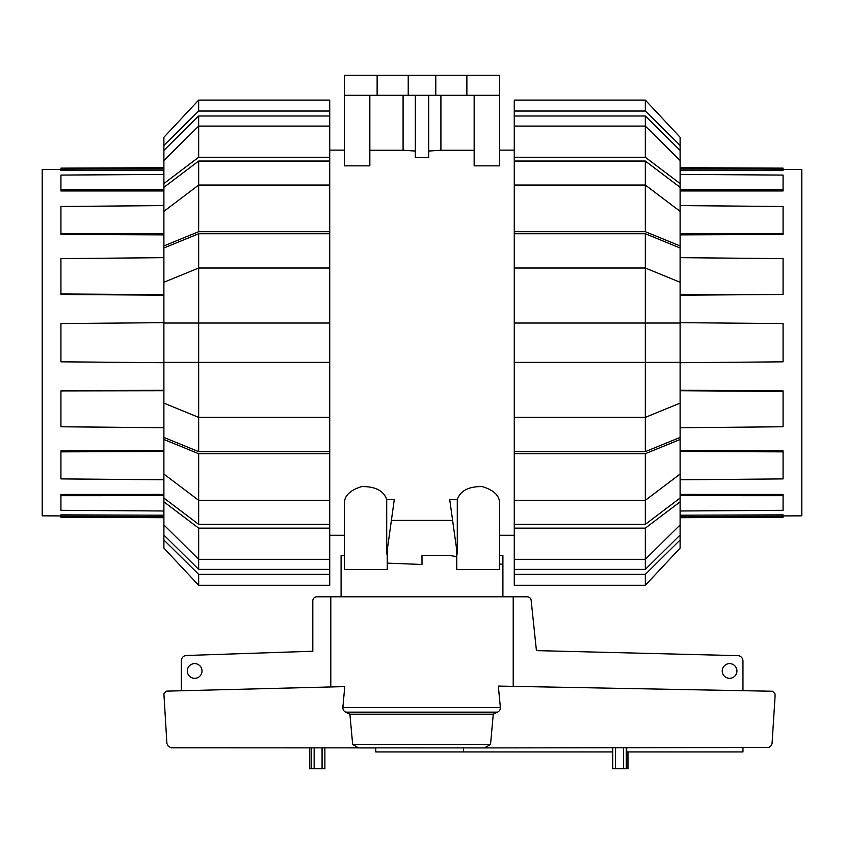 <?xml version="1.0" encoding="UTF-8"?>
<svg xmlns="http://www.w3.org/2000/svg" width="844" height="844" viewBox="0 0 844 844"><rect width="100%" height="100%" fill="white"/><g stroke="black" fill="none" stroke-linecap="round" stroke-linejoin="round"><path stroke-width="1.27" d="M499.564 555.331L502.908 555.331L502.908 596.792M502.908 564.467L499.564 563.897M456.773 556.65L448.966 555.331L422 555.331L422 564.467L387.227 563.138M341.092 596.792L341.092 555.331L344.436 555.331L344.436 535.275L329.73 535.275M202.011 670.969A7.353 7.353 0 0 1 194.658 678.323A7.353 7.353 0 0 1 187.305 670.969A7.353 7.353 0 0 1 194.658 663.616A7.353 7.353 0 0 1 202.011 670.969M736.939 670.969A7.353 7.353 0 0 1 729.585 678.323A7.353 7.353 0 0 1 722.232 670.969A7.353 7.353 0 0 1 729.585 663.616A7.353 7.353 0 0 1 736.939 670.969M359.46 747.911L375.77 747.911L375.77 751.92L463.578 751.92L463.578 747.911M612.733 751.92L463.578 751.92M742.963 747.911L742.963 751.92L626.723 751.92L626.723 747.911M181.281 690.761L181.281 660.81A5.349 5.349 0 0 1 185.975 655.503L312.808 651.23L312.808 600.801A4.009 4.009 0 0 1 316.817 596.792L330.795 596.792L330.795 686.963M513.205 686.362L513.205 596.792L527.183 596.792A4.009 4.009 0 0 1 531.129 600.105L536.425 650.619L738.078 655.651A5.349 5.349 0 0 1 742.963 660.979L742.963 690.687M484.54 747.911L171.1 747.795L168.325 746.296L166.89 743.49L163.894 693.8L166.363 691.141L344.774 686.605L342.843 707.525L500.386 707.525L498.329 686.077L772.545 691.247L775.056 693.916L775.056 696.68L772.06 743.49L770.973 745.896L768.873 747.489L484.54 747.911L490.533 744.429L493.255 714.214L497.506 712.157L345.692 712.157L349.901 714.214L352.665 744.429L358.573 747.911M496.979 712.389C499.659 711.26 500.735 709.319 500.186 706.555M612.733 768.768L612.733 747.911L612.733 768.768L627.978 768.768L627.978 751.92M309.632 747.911L309.632 768.768L324.877 768.768L324.845 747.911M343.033 706.555C342.495 709.319 343.561 711.26 346.23 712.389M513.205 596.792L330.795 596.792M490.533 744.429L352.665 744.429M493.255 714.214L349.901 714.214M680.106 322.672L783.074 323.568L783.074 361.823L680.106 362.72M783.074 169.475L801.8 169.56L801.8 515.832L783.074 515.916M680.106 450.527L783.074 450.907L783.074 478.907L680.106 479.793M680.106 494.415L783.074 494.436L783.074 510.314L680.106 510.989M680.106 515.209L783.074 514.861L783.074 517.256L680.106 517.71M680.106 390.213L783.074 390.909L783.074 426.769L680.106 427.729M680.106 390.73L783.074 391.426M680.106 516.56L783.074 516.201M680.106 495.66L783.074 495.681M680.106 451.477L783.074 451.856M680.106 170.182L783.074 170.53L783.074 169.19L680.106 168.842M680.106 190.976L783.074 190.955L783.074 189.71L680.106 189.731M680.106 234.875L783.074 234.484L783.074 233.535L680.106 233.915M680.106 295.178L783.074 294.482L680.106 294.661M680.106 257.663L783.074 258.623L783.074 293.965M680.106 205.598L783.074 206.485L783.074 233.535M680.106 174.413L783.074 175.077L783.074 189.71M680.106 167.692L783.074 168.135L783.074 169.19M163.894 362.72L60.926 361.823L60.926 323.568L163.894 322.672M60.926 515.916L42.2 515.832L42.2 169.56L60.926 169.475M163.894 515.209L60.926 514.861L60.926 516.201L163.894 516.56M163.894 494.415L60.926 494.436L60.926 495.681L163.894 495.66M163.894 450.527L60.926 450.907L60.926 451.856L163.894 451.477M163.894 390.213L60.926 390.909L163.894 390.73M163.894 427.729L60.926 426.769L60.926 391.426M163.894 479.793L60.926 478.907L60.926 451.856M163.894 510.989L60.926 510.314L60.926 495.681M163.894 517.71L60.926 517.256L60.926 516.201M163.894 295.178L60.926 294.482L60.926 258.623L163.894 257.663M163.894 234.875L60.926 234.484L60.926 206.485L163.894 205.598M163.894 190.976L60.926 190.955L60.926 175.077L163.894 174.413M163.894 170.182L60.926 170.53L60.926 168.135L163.894 167.692M163.894 168.842L60.926 169.19M163.894 189.731L60.926 189.71M163.894 233.915L60.926 233.535M163.894 294.661L60.926 293.965M680.106 524.947L680.106 535.033L645.333 569.394L645.333 559.308L680.106 524.947L680.106 501.842L645.333 528.144L514.27 528.144L514.27 500.334L645.333 500.334L680.106 474.043L680.106 439.471L645.333 453.692L514.27 453.692L514.27 323.041L680.106 323.041L680.106 247.988L645.333 233.746L645.333 268.023L514.27 268.023L514.27 233.746L645.333 233.746M680.106 474.043L680.106 498.044L645.333 524.346L645.333 453.692M514.27 417.369L645.333 417.369L680.106 403.137L680.106 437.414L645.333 451.645L645.333 268.023L680.106 282.255M680.106 403.137L680.106 323.041M645.333 161.046L680.106 187.347L680.106 211.348L645.333 185.058L645.333 161.046L514.27 161.046L514.27 115.997L645.333 115.997L680.106 150.369L680.106 160.444L645.333 126.094L645.333 115.997M645.333 569.394L514.27 569.394L514.27 559.308L645.333 559.308L645.333 528.144M645.333 524.346L514.27 524.346M645.333 451.645L514.27 451.645M514.27 233.746L514.27 231.699L645.333 231.699L645.333 185.058L514.27 185.058L514.27 161.046M680.106 535.033L680.106 539.991L645.333 574.353L514.27 574.353L514.27 569.394M514.27 585.293L645.333 585.293L514.27 585.293L514.27 574.353M680.106 539.991L680.106 548.104L645.333 585.293L645.333 574.353M514.27 559.308L514.27 528.144M680.106 498.044L680.106 501.842M514.27 500.334L514.27 453.692M680.106 437.414L680.106 439.471M680.106 362.35L514.27 362.35M514.27 323.041L514.27 268.023M645.333 231.699L680.106 245.931L680.106 247.988M514.27 231.699L514.27 185.058M680.106 245.931L680.106 211.348M514.27 157.258L645.333 157.258L645.333 126.094L514.27 126.094M645.333 157.258L680.106 183.549L680.106 160.444M680.106 183.549L680.106 187.347M514.27 115.997L514.27 111.039L645.333 111.039L680.106 145.4L680.106 150.369M680.106 145.4L680.106 137.287L645.333 100.098L514.27 100.098L514.27 111.039M645.333 111.039L645.333 100.098M198.667 569.394L163.894 535.033L163.894 524.947L198.667 559.308L198.667 569.394L329.73 569.394L329.73 574.353L198.667 574.353L163.894 539.991L163.894 535.033M198.667 524.346L163.894 498.044L163.894 474.043L198.667 500.334L198.667 524.346L329.73 524.346L329.73 528.144L198.667 528.144L163.894 501.842L163.894 498.044M198.667 451.645L163.894 437.414L163.894 403.137L198.667 417.369L198.667 451.645L329.73 451.645L329.73 524.346M198.667 233.746L329.73 233.746L329.73 268.023L198.667 268.023L198.667 233.746L163.894 247.988L163.894 323.041L198.667 323.041L198.667 362.35L163.894 362.35L163.894 403.137M163.894 323.041L163.894 362.35M163.894 211.348L163.894 187.347L198.667 161.046L198.667 185.058L163.894 211.348L163.894 245.931L198.667 231.699L329.73 231.699L329.73 233.746M163.894 160.444L163.894 150.369L198.667 115.997L198.667 126.094L163.894 160.444L163.894 183.549L198.667 157.258L329.73 157.258L329.73 185.058L198.667 185.058L198.667 231.699M198.667 528.144L198.667 559.308L329.73 559.308L329.73 569.394M163.894 282.255L198.667 268.023L198.667 323.041L329.73 323.041L329.73 362.35L198.667 362.35L198.667 417.369L329.73 417.369L329.73 451.645M198.667 161.046L329.73 161.046M198.667 115.997L329.73 115.997L329.73 126.094L198.667 126.094L198.667 157.258M329.73 126.094L329.73 157.258M163.894 187.347L163.894 183.549M329.73 185.058L329.73 231.699M163.894 247.988L163.894 245.931M329.73 268.023L329.73 323.041M329.73 362.35L329.73 417.369M329.73 453.692L198.667 453.692L198.667 500.334L329.73 500.334M198.667 453.692L163.894 439.471L163.894 474.043M163.894 439.471L163.894 437.414M163.894 501.842L163.894 524.947M329.73 528.144L329.73 559.308M198.667 574.353L198.667 585.293L329.73 585.293L329.73 574.353M163.894 539.991L163.894 548.104L198.667 585.293M329.73 111.039L329.73 100.098L198.667 100.098L163.894 137.287L163.894 145.4L198.667 111.039L329.73 111.039L329.73 115.997M163.894 150.369L163.894 145.4M198.667 100.098L198.667 111.039M456.773 550.288L456.773 569.51L499.564 569.51L499.564 502.824C499.374 495.439 493.603 490.026 482.23 486.577C468.589 486.418 460.275 490.754 457.29 499.595L449.715 499.595L457.29 554.012L457.29 499.595M386.71 499.595L386.71 554.012L394.285 499.595L386.71 499.595C383.725 490.754 375.411 486.418 361.77 486.577C350.397 490.026 344.626 495.439 344.436 502.824L344.436 569.51L387.227 569.51L387.227 550.288M329.73 150.126L344.436 150.126M452.616 520.41L391.384 520.41M514.27 535.275L499.564 535.275M499.564 150.126L514.27 150.126M474.159 95.288L474.159 165.846L499.564 165.846L499.564 95.288L344.436 95.288L344.436 165.846L369.841 165.846L369.841 95.288M428.689 151.055L440.916 150.243L474.159 150.243M415.311 95.288L415.311 157.701L428.689 157.701L428.689 95.288M369.841 150.243L403.084 150.243L415.311 151.055M377.131 95.288L377.131 75.232L344.436 75.232L344.436 95.288M403.084 150.243L403.084 95.288M440.916 95.288L440.916 150.243M377.131 75.232L408.222 75.232L408.222 95.288M408.222 75.232L435.778 75.232L435.778 95.288M435.778 75.232L466.869 75.232L466.869 95.288M466.869 75.232L499.564 75.232L499.564 95.288M615.54 747.911L615.54 768.768M623.463 747.911L623.463 768.768M626.237 747.911L626.237 768.768M627.947 751.92L627.947 768.768M311.373 747.911L311.373 768.768M309.769 747.911L309.769 768.768M314.147 747.911L314.147 768.768M322.07 747.911L322.07 768.768M324.877 747.911L324.877 768.768L324.877 747.911"/></g></svg>
